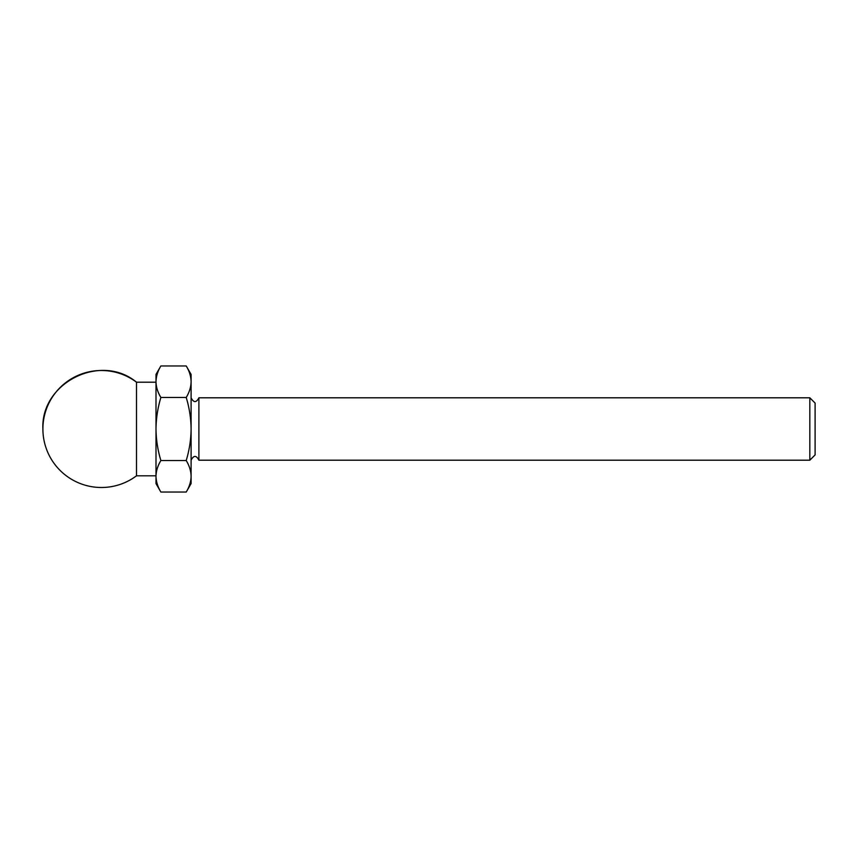 <?xml version="1.0" encoding="UTF-8"?>
<svg xmlns="http://www.w3.org/2000/svg" width="858" height="858" viewBox="0 0 858 858"><rect width="100%" height="100%" fill="white"/><g stroke="black" fill="none" stroke-linecap="round" stroke-linejoin="round"><path stroke-width="0.64" stroke-dasharray="4.29 3.22" d="M809.823 397.801L809.823 460.199M815.1 403.078L815.1 454.922M191.098 374.399L191.098 381.713C190.969 376.34 189.339 371.085 186.218 365.958M186.218 397.479C189.35 392.331 190.969 387.076 191.098 381.713L191.098 476.287C190.969 470.913 189.339 465.658 186.218 460.521C189.35 450.182 190.98 439.671 191.098 429L191.098 397.801L191.098 429C190.959 418.189 189.328 407.689 186.218 397.479L160.875 397.479C157.754 392.342 156.135 387.087 155.995 381.713L155.995 483.601M186.218 492.042C189.35 486.904 190.969 481.649 191.098 476.287L191.098 483.601M160.875 365.958C157.754 371.096 156.124 376.351 155.995 381.713L155.995 374.399M136.497 382.196L136.497 475.804M186.218 460.521L160.875 460.521C157.743 450.182 156.124 439.671 155.995 429C156.145 418.189 157.765 407.689 160.875 397.479M160.875 460.521C157.754 465.669 156.124 470.924 155.995 476.287C156.135 481.66 157.754 486.915 160.875 492.042M198.895 397.801L198.895 460.199"/><path stroke-width="1.29" d="M809.823 429L809.823 397.801L815.1 403.078L815.1 454.922L809.823 460.199L809.823 429M186.218 492.042L160.875 492.042L155.995 483.601L155.995 476.287C156.135 470.913 157.754 465.658 160.875 460.521L186.218 460.521C189.35 465.669 190.969 470.924 191.098 476.287C190.969 481.66 189.339 486.915 186.218 492.042L191.098 483.601L191.098 374.399L186.218 365.958C189.35 371.096 190.969 376.351 191.098 381.713C190.969 387.087 189.339 392.342 186.218 397.479L160.875 397.479C157.754 392.331 156.124 387.076 155.995 381.713C156.135 376.34 157.754 371.085 160.875 365.958L186.218 365.958M186.218 460.521C189.35 450.182 190.98 439.671 191.098 429C190.959 418.189 189.328 407.689 186.218 397.479M155.995 382.196L136.497 382.196C100.847 352.563 40.583 382.689 42.9 429A58.505 58.505 0 0 0 136.497 475.804L136.497 382.196A58.505 58.505 0 0 0 42.9 429M160.875 492.042C157.754 486.904 156.124 481.649 155.995 476.287L155.995 374.399L160.875 365.958M160.875 460.521C157.743 450.182 156.124 439.671 155.995 429C156.145 418.189 157.765 407.689 160.875 397.479M191.098 460.199C193.704 455.169 196.3 455.169 198.895 460.199L198.895 397.801C196.3 402.831 193.704 402.831 191.098 397.801M136.497 475.804L155.995 475.804M198.895 460.199L809.823 460.199M198.895 397.801L809.823 397.801"/></g></svg>

